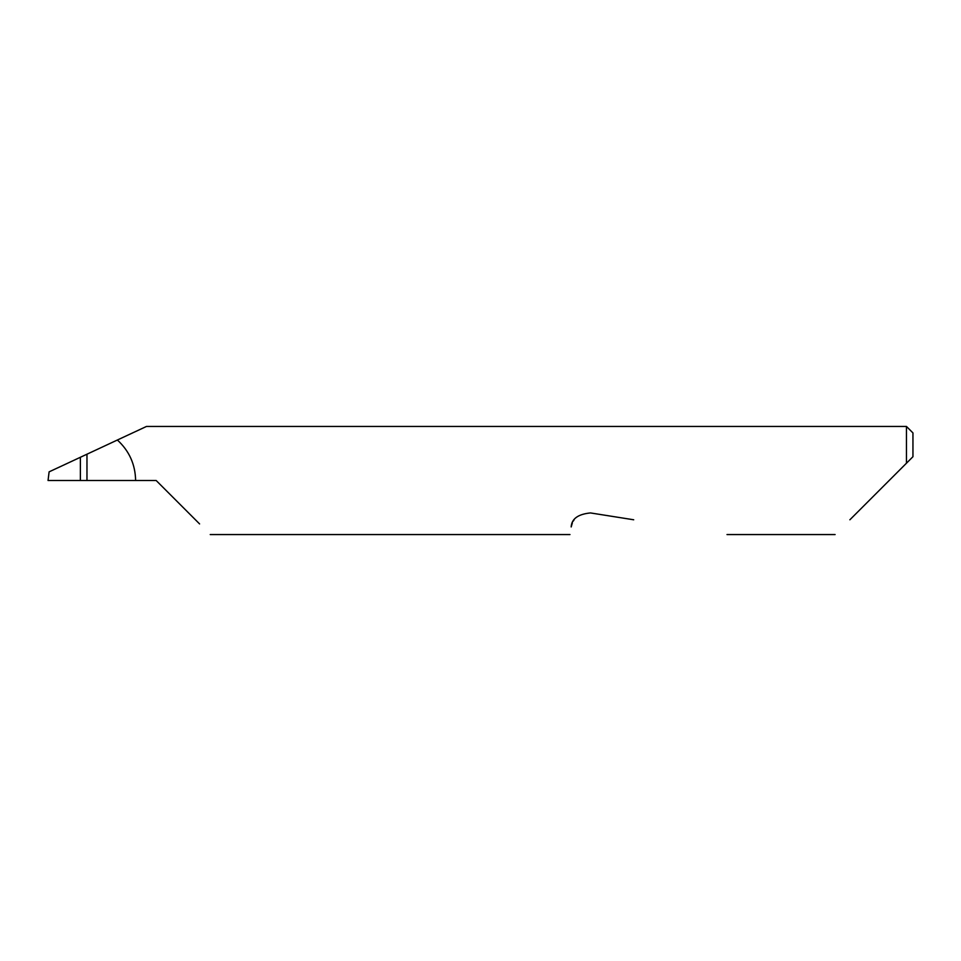<?xml version="1.0" encoding="UTF-8"?>
<svg xmlns="http://www.w3.org/2000/svg" width="961" height="961" viewBox="0 0 961 961"><rect width="100%" height="100%" fill="white"/><g stroke="black" fill="none" stroke-linecap="round" stroke-linejoin="round"><path stroke-width="1.44" d="M80.376 457.28L86.971 454.193L86.971 480.5L80.376 480.5L80.376 457.28L49.107 471.851L48.05 480.5L80.376 480.5M849.884 519.781L906.463 463.202L906.463 426.444L146.492 426.444L86.971 454.193M86.971 480.5L156.162 480.5L199.588 523.925M574.125 519.781L573.224 521.162M572.372 522.868L571.182 526.952C569.597 536.983 569.597 536.983 571.182 526.952C571.603 518.844 578.041 514.171 590.474 512.934L633.707 519.781M135.621 480.5C135.309 464.415 129.218 450.913 117.386 440.018M912.95 456.715L906.463 463.202L912.95 456.715L912.95 432.93L906.463 426.444M835.109 534.556L726.996 534.556M569.981 534.556L210.219 534.556"/></g></svg>
